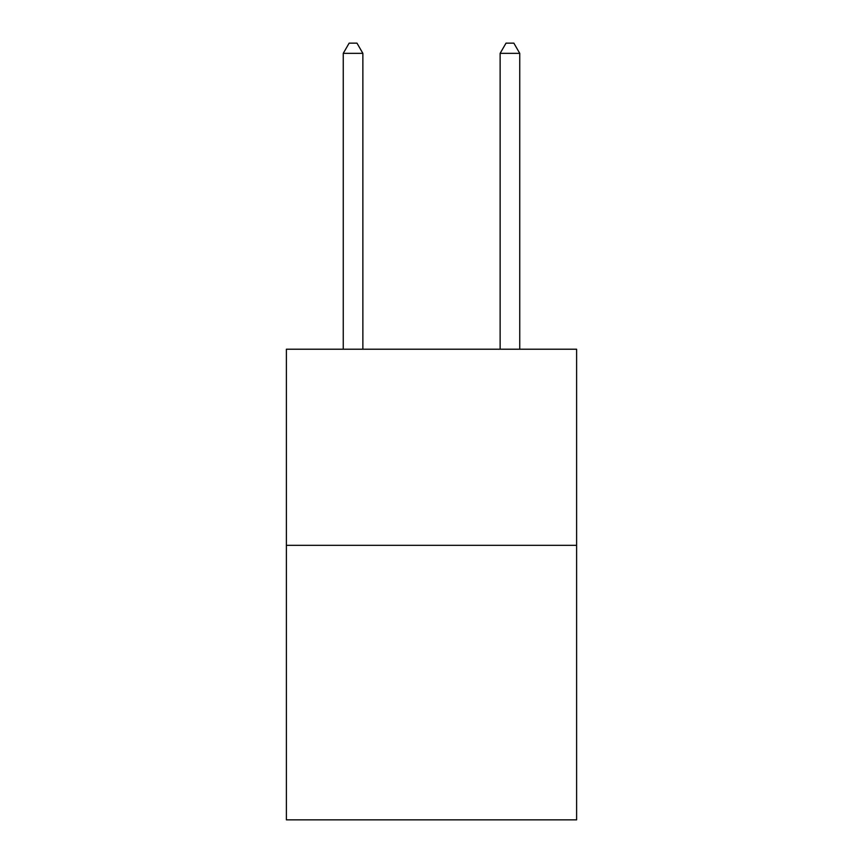 <?xml version="1.0" encoding="UTF-8"?>
<svg xmlns="http://www.w3.org/2000/svg" width="863" height="863" viewBox="0 0 863 863"><rect width="100%" height="100%" fill="white"/><g stroke="black" fill="none" stroke-linecap="round" stroke-linejoin="round"><path stroke-width="1.29" d="M576.613 545.319L576.613 819.85L286.387 819.85L286.387 349.213L576.613 349.213L576.613 545.319L286.387 545.319M362.87 349.213L362.87 53.344L343.258 53.344L343.258 349.213M343.258 53.344L349.137 43.15L356.98 43.15L362.87 53.344M519.742 349.213L519.742 53.344L500.13 53.344L500.13 349.213M500.13 53.344L506.02 43.15L513.863 43.15L519.742 53.344"/></g></svg>
